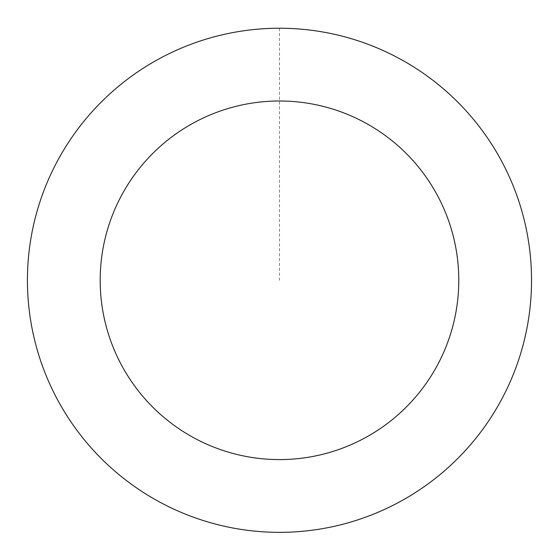 <?xml version="1.0" encoding="UTF-8"?>
<svg xmlns="http://www.w3.org/2000/svg" width="559" height="559" viewBox="0 0 559 559"><rect width="100%" height="100%" fill="white"/><g stroke="black" fill="none" stroke-linecap="round" stroke-linejoin="round"><path stroke-width="0.42" stroke-dasharray="2.79 2.1" d="M251.319 530.736A252.025 252.025 0 0 1 76.674 130.673A252.025 252.025 0 0 1 510.465 179.46A252.025 252.025 0 0 1 251.319 530.736A252.025 252.025 0 0 1 76.674 130.673A252.025 252.025 0 0 1 510.465 179.46A252.025 252.025 0 0 1 251.319 530.736M251.312 530.77A252.06 252.06 0 0 0 529.967 308.463A252.06 252.06 0 0 0 307.653 29.809A252.06 252.06 0 0 0 29.005 252.116A252.06 252.06 0 0 0 251.312 530.77M251.319 530.694A251.983 251.983 0 0 0 529.89 308.449A251.983 251.983 0 0 0 307.646 29.886A251.983 251.983 0 0 0 29.082 252.13A251.983 251.983 0 0 0 251.319 530.694M307.653 29.809A252.06 252.06 0 0 0 48.479 381.133A252.06 252.06 0 0 0 482.319 429.927A252.06 252.06 0 0 0 307.653 29.809M279.486 28.264L279.486 280.29"/><path stroke-width="0.84" d="M307.653 29.809A252.06 252.06 0 0 0 48.479 381.133A252.06 252.06 0 0 0 482.319 429.927A252.06 252.06 0 0 0 307.653 29.809M299.526 102.115A179.292 179.292 0 0 0 115.161 352.023A179.292 179.292 0 0 0 423.764 386.73A179.292 179.292 0 0 0 299.526 102.115"/></g></svg>

